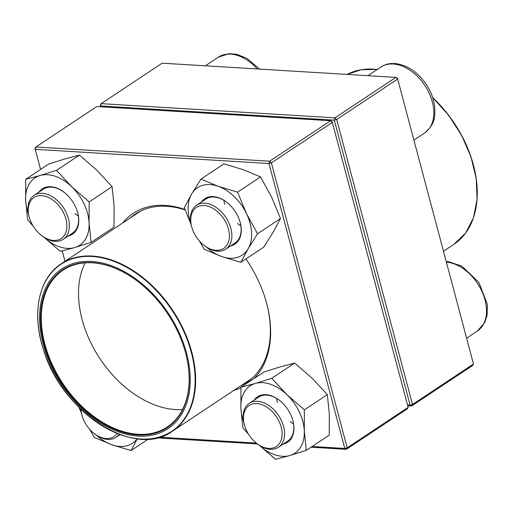 <?xml version="1.0" encoding="UTF-8"?>
<svg xmlns="http://www.w3.org/2000/svg" width="513" height="513" viewBox="0 0 513 513"><rect width="100%" height="100%" fill="white"/><g stroke="black" fill="none" stroke-linecap="round" stroke-linejoin="round"><path stroke-width="0.77" d="M100.734 106.775L100.304 105.171L100.747 106.781M473.473 364.006L397.658 79.06L336.695 119.523L412.516 404.468L473.473 364.006L472.588 365.525L411.625 405.995L407.732 405.757M407.521 404.956L410.111 405.116L334.296 120.164L336.695 119.523L334.957 117.843L395.914 77.38L162.153 63.189L101.196 103.652L334.957 117.843L334.296 120.164L100.529 105.973L101.196 103.652L100.304 105.171M410.111 405.116L411.625 405.995L412.516 404.468L410.111 405.116M397.658 79.06L397.434 78.258L395.914 77.38L397.658 79.06M191.798 227.188L191.58 226.413A26.375 17.647 56.4 0 1 196.575 205.213A26.375 17.647 56.4 0 1 204.77 203.174A26.375 17.647 56.4 0 1 228.843 222.783A26.375 17.647 56.4 0 1 225.746 249.158A26.375 17.647 56.4 0 1 217.55 251.197A26.375 17.647 56.4 0 1 204.27 245.528L203.642 245.028A24.611 16.467 -123.6 0 0 229.401 236.153A24.611 16.467 -123.6 0 0 204.11 205.495A24.611 16.467 -123.6 0 0 191.798 227.188A24.611 16.467 -123.6 0 0 203.642 245.028M244.502 425.277L244.284 424.507A26.375 17.647 56.4 0 1 244.169 424.078A26.375 17.647 56.4 0 1 249.286 403.308A26.375 17.647 56.4 0 1 283.567 426.476A26.375 17.647 56.4 0 1 278.456 447.246A26.375 17.647 56.4 0 1 256.975 443.623L256.346 443.123A24.611 16.467 -123.6 0 0 276.27 446.586A24.611 16.467 -123.6 0 0 281.169 427.117A24.611 16.467 -123.6 0 0 256.654 403.577A24.611 16.467 -123.6 0 0 244.502 425.277A24.611 16.467 -123.6 0 0 256.346 443.123M119.157 434.242A26.375 17.647 56.4 0 1 115.944 437.384A26.375 17.647 56.4 0 1 107.749 439.423A26.375 17.647 56.4 0 1 94.469 433.754L93.841 433.254A24.611 16.467 -123.6 0 0 106.236 438.544A24.611 16.467 -123.6 0 0 117.079 433.434M80.977 409.355A24.611 16.467 -123.6 0 0 81.997 415.415L81.779 414.639A26.375 17.647 56.4 0 1 80.753 409.143M81.997 415.415A24.611 16.467 -123.6 0 0 93.841 433.254M29.286 217.32L29.068 216.544A26.375 17.647 56.4 0 1 28.952 216.12A26.375 17.647 56.4 0 1 34.07 195.344A26.375 17.647 56.4 0 1 68.351 218.512A26.375 17.647 56.4 0 1 63.24 239.289A26.375 17.647 56.4 0 1 41.758 235.666L41.13 235.166A24.611 16.467 -123.6 0 0 66.748 228.503A24.611 16.467 -123.6 0 0 45.715 196.402A24.611 16.467 -123.6 0 0 29.177 216.922A24.611 16.467 -123.6 0 0 29.286 217.32A24.611 16.467 -123.6 0 0 41.13 235.166M134.579 435.761A95.905 64.176 56.4 0 1 42.098 297.771A95.905 64.176 56.4 0 1 168.007 312.731A95.905 64.176 56.4 0 1 134.579 435.761M134.329 434.646A94.674 63.349 56.4 0 1 40.604 315.078A94.674 63.349 56.4 0 1 139.639 282.894A94.674 63.349 56.4 0 1 185.199 351.527A94.674 63.349 56.4 0 1 134.329 434.646M185.167 351.411A94.148 62.996 56.4 0 1 167.289 426.983A94.148 62.996 56.4 0 1 134.547 433.947A94.148 62.996 56.4 0 1 51.172 362.172A94.148 62.996 56.4 0 1 63.157 270.094A94.148 62.996 56.4 0 1 139.735 282.964M182.519 409.528A94.148 62.996 56.4 0 1 171.778 409.239A94.148 62.996 56.4 0 1 96.104 352.514A94.148 62.996 56.4 0 1 85.152 262.842M64.991 261.277L62.233 250.902L65.004 261.271M40.559 169.45L34.993 148.526L35.878 147.007L269.639 161.197L330.603 120.735L96.842 106.544L35.878 147.007L35.217 149.328L40.572 169.444M312.128 446.483L344.8 448.465L268.979 163.519L271.383 162.877L347.198 447.823L408.162 407.36L332.341 122.415L271.383 162.877L269.639 161.197L268.979 163.519L35.217 149.328L34.993 148.526M408.162 407.36L407.271 408.88L346.313 449.343L311.045 447.208M257.391 443.95L156.843 437.845M122.658 223.001A102.677 68.704 56.4 0 1 184.962 209.496M245.939 258.962A102.677 68.704 56.4 0 1 266.253 301.907A102.677 68.704 56.4 0 1 253.826 378.703M240.93 387.745A102.677 68.704 56.4 0 1 233.793 390.431M159.319 437.204L256.314 443.097M241.418 385.372A100.92 67.53 -123.6 0 0 246.907 382.256A100.92 67.53 -123.6 0 0 266.144 301.516M185.142 209.964A100.92 67.53 -123.6 0 0 135.285 214.094A100.92 67.53 -123.6 0 0 130.283 217.942M332.116 121.613L330.603 120.735L332.341 122.415L332.116 121.613M347.198 447.823L344.8 448.465L346.313 449.343L347.198 447.823M80.041 408.451A40.437 27.061 -123.6 0 0 81.131 411.875M96.765 435.422A40.437 27.061 -123.6 0 0 111.712 444.72A40.437 27.061 -123.6 0 0 137.189 438.743M148.36 439.07L131.059 450.555L137.317 438.762M89.563 429.176L94.443 437.506L111.712 444.72L131.059 450.555M78.957 407.373L81.336 412.875M38.95 192.106A27.253 18.237 56.4 0 1 64.484 192.58A27.253 18.237 56.4 0 1 77.598 212.337A27.253 18.237 56.4 0 1 68.12 236.051M44.054 237.333A40.437 27.061 -123.6 0 0 74.642 247.58A40.437 27.061 -123.6 0 0 89.076 222.841A40.437 27.061 -123.6 0 0 71.794 186.803A40.437 27.061 -123.6 0 0 40.078 175.497A40.437 27.061 -123.6 0 0 25.65 200.237A40.437 27.061 -123.6 0 0 28.427 213.786M43.983 237.282L60.297 251.37L74.642 247.58L91.064 242.412L114.021 227.169L114.11 206.22L112.123 186.649L89.159 201.891L71.794 186.803L56.501 170.329L40.078 175.497L25.74 179.287L25.65 200.237L27.638 219.808L33.281 226.271M112.123 186.649L96.829 170.181L79.464 155.093L56.501 170.329M91.064 242.412L89.076 222.841L89.159 201.891M79.464 155.093L65.119 158.883L48.697 164.051L25.74 179.287M78.342 215.979A26.375 17.647 56.4 0 1 74.962 213.626M63.24 239.289L72.493 233.152A26.375 17.647 -123.6 0 0 77.54 212.138M64.644 192.708A26.375 17.647 -123.6 0 0 43.323 189.207L34.07 195.344M201.455 201.975A27.253 18.237 56.4 0 1 218.762 197.755A27.253 18.237 56.4 0 1 226.996 202.449A27.253 18.237 56.4 0 1 240.11 222.2A27.253 18.237 56.4 0 1 230.626 245.919M206.559 247.195A40.437 27.061 -123.6 0 0 221.513 256.494A40.437 27.061 -123.6 0 0 248.157 248.734A40.437 27.061 -123.6 0 0 246.509 213.645A40.437 27.061 -123.6 0 0 218.224 186.315A40.437 27.061 -123.6 0 0 191.586 194.074A40.437 27.061 -123.6 0 0 190.932 223.655M257.526 233.768L280.489 218.525L273.192 232.12L263.823 247.086L240.86 262.329L248.157 248.734L257.526 233.768L246.509 213.645L237.57 192.151L218.224 186.315L200.955 179.101L191.586 194.074L184.289 207.669L191.137 224.649M199.365 240.95L204.245 249.28L221.513 256.494L240.86 262.329M280.489 218.525L271.55 197.024L260.533 176.908L243.265 169.694L223.918 163.859L200.955 179.101M260.533 176.908L237.57 192.151M240.853 225.842A26.375 17.647 56.4 0 1 237.468 223.495M224.777 204.373A26.375 17.647 56.4 0 1 223.924 200.346M227.15 202.571A26.375 17.647 -123.6 0 0 219.34 198.159A26.375 17.647 -123.6 0 0 205.828 199.07L196.575 205.213M225.746 249.158L234.999 243.015A26.375 17.647 -123.6 0 0 240.052 222.007M254.166 400.063A27.253 18.237 56.4 0 1 279.7 400.538A27.253 18.237 56.4 0 1 292.814 420.294A27.253 18.237 56.4 0 1 293.949 427.111A27.253 18.237 56.4 0 1 283.336 444.008M259.27 445.29A40.437 27.061 -123.6 0 0 289.858 455.538A40.437 27.061 -123.6 0 0 304.292 430.798A40.437 27.061 -123.6 0 0 287.011 394.76A40.437 27.061 -123.6 0 0 255.301 383.455A40.437 27.061 -123.6 0 0 240.866 408.194A40.437 27.061 -123.6 0 0 243.643 421.744M259.2 445.239L275.519 459.327L289.858 455.538L306.28 450.369L329.237 435.127L329.327 414.177L327.339 394.606L312.045 378.139L294.68 363.05L280.335 366.84L263.919 372.008L240.956 387.244L240.866 408.194L242.854 427.765L248.497 434.235M294.68 363.05L271.717 378.286L255.301 383.455L240.956 387.244M327.339 394.606L304.376 409.849L287.011 394.76L271.717 378.286M306.28 450.369L304.292 430.798L304.376 409.849M293.558 423.937A26.375 17.647 56.4 0 1 290.178 421.583M277.488 402.468A26.375 17.647 56.4 0 1 276.635 398.441M278.456 447.246L287.71 441.109A26.375 17.647 -123.6 0 0 293.802 426.508A26.375 17.647 -123.6 0 0 292.763 420.102M279.861 400.666A26.375 17.647 -123.6 0 0 258.539 397.165L249.286 403.308M413.895 140.094L424.629 132.97A39.559 26.471 -123.6 0 0 424.802 85.376A39.559 26.471 -123.6 0 0 380.877 67.056L367.885 75.674M466.606 338.189L477.334 331.065A39.559 26.471 -123.6 0 0 482.117 291.794A39.559 26.471 -123.6 0 0 446.368 262.117M257.25 68.96A39.559 26.471 -123.6 0 0 218.365 57.187L228.971 53.673L236.692 54.295L246.862 58.328L259.649 69.108M432.671 97.56L448.516 115.072L461.514 135.169L470.921 156.709L476.211 178.466L477.084 199.217L473.48 217.794L465.586 233.139L453.845 244.368A100.477 67.235 -123.6 0 0 432.773 97.887M377.26 69.454A100.477 67.235 -123.6 0 0 347.019 74.411L361.306 69.73L377.344 69.396M432.683 97.592A100.215 67.056 56.4 0 1 474.91 212.671M40.091 295.526A100.477 67.235 56.4 0 1 61.15 263.829A100.477 67.235 56.4 0 1 96.091 256.391A100.477 67.235 56.4 0 1 185.078 332.995A100.477 67.235 56.4 0 1 172.285 431.26A100.477 67.235 56.4 0 1 137.343 438.698M95.867 256.821A100.215 67.056 -123.6 0 0 40.476 338.708A100.215 67.056 -123.6 0 0 137.003 438.647A100.215 67.056 -123.6 0 0 192.394 356.759A100.215 67.056 -123.6 0 0 95.867 256.821M424.629 132.97C435.588 123.934 435.146 115.906 434.639 106.268C433.632 98.624 430.811 91.295 426.181 84.286C417.903 72.307 407.848 65.427 396.017 63.638C387.488 63.137 385.475 64.6 380.877 67.056M477.334 331.065L484.689 322.651L487.119 315.296L487.35 304.363L478.885 282.381L461.828 266.144L448.721 261.726L446.22 261.579M115.944 437.384L120.132 434.607M205.373 65.811L218.365 57.187M453.845 244.368L443.476 251.255M140.774 210.978L61.15 263.829C38.642 278.193 31.434 313.7 43.509 349.789C61.842 412.632 135.182 459.231 172.285 431.26L251.909 378.408"/></g></svg>

